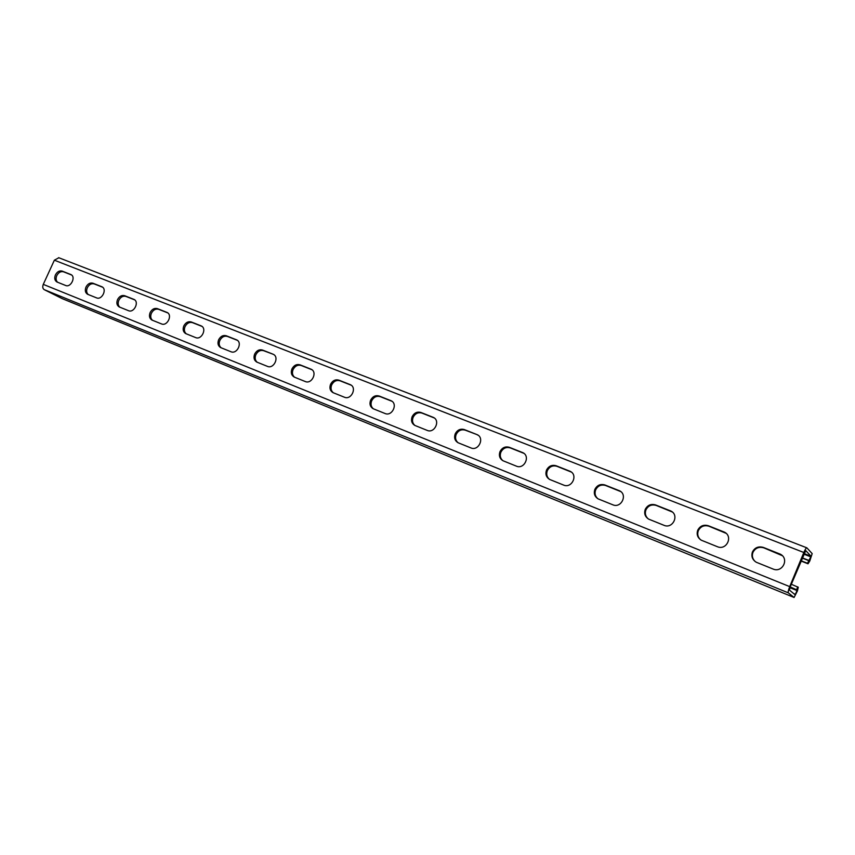 <?xml version="1.0" encoding="UTF-8"?>
<svg xmlns="http://www.w3.org/2000/svg" width="855" height="855" viewBox="0 0 855 855"><rect width="100%" height="100%" fill="white"/><g stroke="black" fill="none" stroke-linecap="round" stroke-linejoin="round"><path stroke-width="1.28" d="M57.627 282.268C55.938 280.664 55.65 278.441 56.772 275.609C58.546 272.392 60.791 271.131 63.505 271.805L71.596 275M55.425 274.904C57.2 271.687 59.444 270.415 62.159 271.088L70.912 274.551C76.202 276.796 70.815 287.889 65.621 285.474L56.922 281.979C54.688 280.547 54.186 278.185 55.425 274.904M88.247 294.548C86.494 292.891 86.184 290.625 87.317 287.75C89.112 284.48 91.41 283.208 94.21 283.913L102.632 287.227M85.992 287.045C87.787 283.774 90.085 282.492 92.885 283.197L101.937 286.778C107.377 289.097 101.927 300.362 96.562 297.871L87.573 294.27C85.265 292.784 84.741 290.379 85.992 287.045M119.85 307.212C118.033 305.524 117.701 303.204 118.845 300.287C120.673 296.963 123.024 295.67 125.909 296.407L134.684 299.859M117.541 299.592C119.369 296.268 121.731 294.975 124.616 295.702L133.968 299.4C139.579 301.804 134.043 313.24 128.507 310.686L119.219 306.945C116.836 305.427 116.28 302.98 117.541 299.592M152.5 320.294C150.608 318.562 150.245 316.2 151.41 313.229C153.259 309.852 155.674 308.548 158.656 309.307L167.794 312.909M150.127 312.545C151.987 309.157 154.402 307.853 157.384 308.623L167.067 312.449C172.849 314.939 167.238 326.557 161.52 323.917L151.912 320.048C149.454 318.488 148.856 315.976 150.127 312.545M186.24 333.824C184.274 332.039 183.889 329.635 185.054 326.599C186.935 323.169 189.415 321.854 192.493 322.645L202.015 326.396M183.804 325.926C185.695 322.495 188.175 321.17 191.253 321.961L201.267 325.926C207.231 328.523 201.545 340.311 195.635 337.586L185.695 333.589C183.152 331.975 182.532 329.421 183.804 325.926M221.124 347.803C219.094 345.976 218.666 343.518 219.853 340.429C221.766 336.945 224.309 335.609 227.483 336.443L237.412 340.354M218.634 339.766C220.547 336.272 223.091 334.936 226.276 335.769L236.653 339.873C242.809 342.566 237.027 354.536 230.925 351.726L220.622 347.59C218.004 345.922 217.341 343.315 218.634 339.766M257.216 362.264C255.1 360.393 254.64 357.882 255.837 354.74C257.783 351.191 260.401 349.845 263.682 350.71L273.269 354.301C279.617 357.101 273.75 369.264 267.433 366.368L256.767 362.071C254.063 360.361 253.358 357.689 254.651 354.088C256.607 350.529 259.225 349.182 262.506 350.048L272.884 354.13M294.58 377.247C292.378 375.313 291.886 372.748 293.094 369.552C295.071 365.94 297.764 364.583 301.163 365.48L311.957 369.734M291.95 368.911C293.928 365.288 296.621 363.931 300.02 364.829L311.177 369.242C317.739 372.16 311.776 384.515 305.246 381.522L294.184 377.066C291.384 375.302 290.636 372.577 291.95 368.911M333.311 392.766L332.948 392.605C330.051 390.767 329.261 387.988 330.575 384.258C332.595 380.571 335.363 379.203 338.879 380.144L350.454 384.729C357.24 387.764 351.181 400.311 344.426 397.222L333.311 392.766C330.992 390.778 330.468 388.149 331.687 384.889C333.696 381.212 336.453 379.844 339.98 380.785L351.266 385.231M373.389 408.829C371.017 406.788 370.45 404.105 371.679 400.792C373.721 397.041 376.563 395.662 380.208 396.635L392.018 401.305M370.621 400.172C372.662 396.421 375.516 395.031 379.16 396.015L391.184 400.781C398.195 403.945 392.039 416.695 385.039 413.499L373.111 408.701C370.119 406.809 369.285 403.966 370.621 400.172M414.985 425.501C412.516 423.396 411.907 420.66 413.147 417.272C415.231 413.457 418.159 412.067 421.932 413.083L434.308 417.977M412.142 416.674C414.226 412.847 417.165 411.447 420.938 412.473L433.442 417.432C440.688 420.735 434.426 433.699 427.169 430.386L414.782 425.405C411.683 423.439 410.806 420.532 412.142 416.674M458.141 442.783C455.597 440.624 454.946 437.824 456.196 434.383C458.312 430.493 461.326 429.082 465.248 430.161L477.314 434.725C484.806 438.177 478.437 451.344 470.913 447.924L458.024 442.73C454.817 440.71 453.887 437.728 455.234 433.806C457.361 429.905 460.385 428.494 464.297 429.563L477.314 434.725M502.943 460.727C499.619 458.633 498.647 455.587 499.993 451.59C502.163 447.625 505.273 446.192 509.345 447.315L522.897 452.69C530.656 456.303 524.158 469.684 516.367 466.135L502.943 460.727C500.325 458.494 499.641 455.64 500.891 452.156C503.05 448.191 506.16 446.77 510.221 447.881L523.869 453.321M549.498 479.377C546.805 477.058 546.089 474.14 547.35 470.624C549.541 466.574 552.758 465.141 556.968 466.317L571.354 472.067M546.516 470.079C548.718 466.028 551.935 464.586 556.156 465.761L570.285 471.372C578.311 475.156 571.696 488.739 563.605 485.074L549.626 479.441C546.185 477.261 545.148 474.14 546.516 470.079M597.891 498.743C595.144 496.349 594.396 493.378 595.668 489.83C597.902 485.704 601.215 484.251 605.596 485.48L620.783 491.604M594.898 489.317C597.143 485.18 600.467 483.727 604.859 484.956L619.608 490.813C627.912 494.778 621.168 508.586 612.768 504.781L598.179 498.893C594.62 496.637 593.53 493.442 594.898 489.317M648.229 518.867C645.45 516.399 644.691 513.374 645.952 509.815C648.24 505.604 651.66 504.151 656.223 505.433L672.319 511.995M645.269 509.324C647.556 505.113 650.986 503.648 655.55 504.931L670.961 511.066C679.565 515.223 672.682 529.245 663.961 525.301L648.721 519.145C645.044 516.805 643.89 513.534 645.269 509.324M700.608 539.783C697.84 537.229 697.092 534.183 698.343 530.645C700.662 526.349 704.21 524.874 708.955 526.22L726.109 533.317M697.744 530.186C700.074 525.878 703.612 524.393 708.378 525.75L724.495 532.173C733.408 536.545 726.376 550.77 717.313 546.676L701.378 540.242C697.562 537.806 696.355 534.45 697.744 530.186M755.125 561.5C752.453 558.871 751.727 555.825 752.956 552.362C755.328 547.97 758.994 546.473 763.942 547.895L782.325 555.686M752.453 551.924C754.826 547.521 758.503 546.035 763.462 547.457L780.348 554.19C789.571 558.807 782.378 573.224 772.963 568.992L756.28 562.248C752.336 559.704 751.064 556.274 752.453 551.924M791.292 584.243L798.26 587.289L797.437 590.923L794.081 597.485L788.331 592.857C787.925 592.088 788.385 590.014 789.71 586.626L803.828 552.49C805.154 549.423 806.158 547.873 806.842 547.831L812.175 553.613L809.77 561.04L808.018 563.787L807.505 563.274L811.064 556.284L805.752 550.599L790.159 587L789.464 590.11L795.161 594.791L795.471 594.321L797.149 589.971L790.191 586.925M62.073 298.566L44.225 289.653C42.675 288.584 42.365 286.831 43.284 284.373L54.367 260.198L58.835 257.761M801.017 560.72L807.505 563.274M802.129 558.048L808.606 560.591M797.758 586.861L796.657 589.544M62.159 271.088L63.505 271.805M92.885 283.197L94.21 283.913M124.616 295.702L125.909 296.407M157.384 308.623L158.656 309.307M191.253 321.961L192.493 322.645M226.276 335.769L227.483 336.443M262.506 350.048L263.682 350.71M300.02 364.829L301.163 365.48M338.879 380.144L339.98 380.785M379.16 396.015L380.208 396.635M420.938 412.473L421.932 413.083M464.297 429.563L465.248 430.161M509.345 447.315L510.221 447.881M556.156 465.761L556.968 466.317M604.859 484.956L605.596 485.48M655.55 504.931L656.223 505.433M708.378 525.75L708.955 526.22M808.018 563.787L800.911 560.987L807.975 563.755M802.214 557.823L809.386 560.634M803.764 554.104L810.925 556.904M803.999 553.527L811.064 556.284M793.729 593.616L795.471 594.321M789.892 587.684L797.02 590.57M790.106 587.118L797.149 589.971M61.891 298.491L794.06 597.463L61.977 298.534M44.225 289.653L788.331 592.857M43.284 284.373L789.71 586.626M54.367 260.198L803.828 552.49M723.565 531.735L724.121 532.195M670.128 510.67L670.769 511.162M618.849 490.471L619.565 490.984M569.601 471.062L570.392 471.607M522.266 452.413L523.132 452.968M476.737 434.468L477.667 435.056M432.919 417.197L433.902 417.806M390.703 400.568L391.74 401.187M350.016 384.526L351.095 385.167M310.76 369.061L311.893 369.713M236.301 339.713L237.337 340.301M200.936 325.787L201.898 326.311M166.757 312.31L167.633 312.791M133.679 299.282L134.492 299.71M101.67 286.66L102.408 287.056M70.666 274.444L71.35 274.808M58.6 257.654L806.842 547.831M724.495 532.173L725.051 532.633M670.961 511.066L671.603 511.557M619.608 490.813L620.324 491.336M570.285 471.372L571.087 471.917M522.897 452.69L523.752 453.257M433.442 417.432L434.201 417.903M391.184 400.781L391.836 401.166M350.454 384.729L351.02 385.06"/></g></svg>
